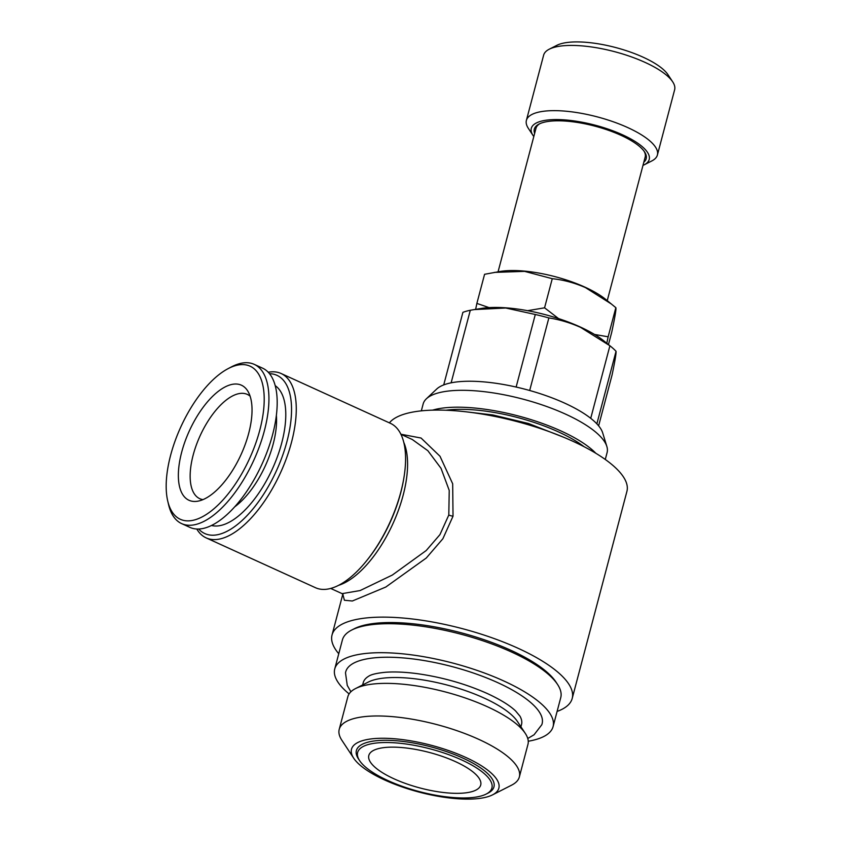 <?xml version="1.0" encoding="UTF-8"?>
<svg xmlns="http://www.w3.org/2000/svg" width="841" height="841" viewBox="0 0 841 841"><rect width="100%" height="100%" fill="white"/><g stroke="black" fill="none" stroke-linecap="round" stroke-linejoin="round"><path stroke-width="1.26" d="M643.807 162.218A57.871 18.365 -165.2 0 0 644.553 151.895A57.871 18.365 -165.2 0 0 620.921 135.285A57.871 18.365 -165.2 0 0 539.102 124.037A57.871 18.365 -165.2 0 0 534.645 133.383M607.244 300.636L645.184 157.036A56.452 17.913 -165.2 0 0 644.027 151.138M642.976 165.393A60.973 19.343 -165.2 0 0 644.153 164.836L651.786 160.957A67.753 21.498 -165.2 0 0 657.399 154.996L674.629 89.777A67.753 21.498 -165.2 0 0 672.695 81.829L667.975 74.681A60.973 19.343 -165.2 0 0 643.081 57.177A60.973 19.343 -165.2 0 0 556.868 45.319L549.236 49.209A67.753 21.498 -165.2 0 0 543.633 55.17L526.392 120.389A67.753 21.498 -165.2 0 0 528.337 128.337L533.047 135.485A60.973 19.343 -165.2 0 0 533.804 136.547M672.695 81.829A67.753 21.498 -165.2 0 0 645.036 62.381A67.753 21.498 -165.2 0 0 549.236 49.209M657.399 154.996A67.753 21.498 -165.2 0 0 627.796 127.601A67.753 21.498 -165.2 0 0 526.392 120.389M644.153 164.836A60.973 19.343 -165.2 0 0 622.571 134.823A60.973 19.343 -165.2 0 0 555.628 119.569A60.973 19.343 -165.2 0 0 533.047 135.485M608.463 344.589L611.722 332.248C615.023 316.794 616.39 308.594 615.843 307.669L605.394 299.144A66.618 21.141 -165.2 0 0 585.084 287.202A66.618 21.141 -165.2 0 0 500.416 271.412L484.574 274.292L476.879 303.412L489.052 307.617M611.596 304.148L585.515 287.633C574.571 282.828 563.491 279.853 552.264 278.697L524.605 271.37L494.319 272.4M527.612 310.686L544.569 307.817L558.582 318.602M475.638 309.351L476.879 303.412M461.572 759.896A69.446 22.034 -165.2 0 0 385.336 742.519A69.446 22.034 -165.2 0 0 359.622 760.653A69.446 22.034 -165.2 0 0 387.964 780.585A69.446 22.034 -165.2 0 0 486.151 794.083A69.446 22.034 -165.2 0 0 461.572 759.896M486.151 794.083L488.064 793.116A71.138 22.57 -165.2 0 0 462.876 758.098A71.138 22.57 -165.2 0 0 384.789 740.29A71.138 22.57 -165.2 0 0 358.434 758.866L359.622 760.653M394.103 778.861A57.871 18.365 -165.2 0 0 480.716 785.021A57.871 18.365 -165.2 0 0 455.433 761.62A57.871 18.365 -165.2 0 0 368.821 755.46A57.871 18.365 -165.2 0 0 394.103 778.861M520.926 726.782L521.525 724.5A81.861 25.976 -165.2 0 0 519.959 716.154L515.544 710.897C509.699 705.347 500.311 699.565 487.381 693.562C465.567 683.828 442.229 677.205 417.367 673.673C405.068 672.054 394.429 671.581 385.441 672.274C376.81 673.136 371.238 674.45 368.715 676.196A81.861 25.976 -165.2 0 0 363.238 682.671L362.629 684.963M519.349 776.958L527.959 744.348A93.151 29.561 -165.2 0 0 525.299 733.415L517.436 721.494A81.861 25.976 -165.2 0 0 484.017 698.009A81.861 25.976 -165.2 0 0 368.274 682.083L355.554 688.558A93.151 29.561 -165.2 0 0 347.838 696.747L339.217 729.368A93.151 29.561 14.8 0 1 478.655 739.292A93.151 29.561 14.8 0 1 519.349 776.958A93.151 29.561 14.8 0 1 511.633 785.147L492.553 794.861A76.216 24.189 -165.2 0 0 465.567 757.342A76.216 24.189 -165.2 0 0 381.898 738.261A76.216 24.189 -165.2 0 0 353.672 758.162A76.216 24.189 -165.2 0 0 384.789 780.038A76.216 24.189 -165.2 0 0 492.553 794.861M525.299 733.415A93.151 29.561 -165.2 0 0 487.265 706.682A93.151 29.561 -165.2 0 0 355.554 688.558M353.672 758.162L341.888 740.301A93.151 29.561 14.8 0 1 339.217 729.368M350.897 691.765L347.259 685.404L345.504 672.895A101.572 32.231 14.8 0 1 399.16 657.62A101.572 32.231 14.8 0 1 497.746 682.65A101.572 32.231 14.8 0 1 541.783 724.753L534.077 734.761L527.759 738.493M605.278 459.459L607.097 452.584A95.128 30.181 -165.2 0 0 606.855 446.487A95.128 30.181 -165.2 0 0 565.53 414.119A95.128 30.181 -165.2 0 0 426.366 398.802A95.128 30.181 -165.2 0 0 423.149 403.985L421.33 410.86M606.855 446.487L602.703 432.926A87.506 27.764 -165.2 0 0 596.868 423.853A87.506 27.764 -165.2 0 0 590.729 418.324A87.506 27.764 -165.2 0 0 564.689 403.144A87.506 27.764 -165.2 0 0 529.683 390.497A87.506 27.764 -165.2 0 0 516.132 387.049A87.506 27.764 -165.2 0 0 451.133 382.823A87.506 27.764 -165.2 0 0 443.722 384.915A87.506 27.764 -165.2 0 0 436.679 389.057L426.366 398.802M595.827 453.267A95.128 30.181 -165.2 0 0 561.073 431.002A95.128 30.181 -165.2 0 0 432.6 410.145M584.127 446.739A89.766 28.489 -165.2 0 0 558.235 431.801A89.766 28.489 -165.2 0 0 446.003 410.24M596.868 423.853L616.043 351.286A87.506 27.764 -165.2 0 0 610.545 346.271L603.88 340.899A77.908 24.725 -165.2 0 0 580.122 326.928A77.908 24.725 -165.2 0 0 481.105 308.468L474.156 309.593L505.714 308.016L535.297 314.492L516.132 387.049M451.133 382.823L470.308 310.266A87.506 27.764 -165.2 0 0 462.897 312.347L443.722 384.915M470.308 310.266L474.156 309.593M529.683 390.497L548.858 317.93A87.506 27.764 -165.2 0 0 535.297 314.492M548.858 317.93C559.58 319.58 570.145 322.723 580.563 327.359L609.904 345.756L590.729 418.324M528.264 741.236A112.915 35.827 -165.2 0 0 553.084 726.613L560.747 697.631A112.915 35.827 -165.2 0 0 557.509 684.374A112.915 35.827 -165.2 0 0 511.412 651.975A112.915 35.827 -165.2 0 0 351.759 630.014A112.915 35.827 -165.2 0 0 342.403 639.938L334.75 668.931A112.915 35.827 -165.2 0 0 349.11 693.909M553.084 726.613A112.915 35.827 -165.2 0 0 503.759 680.958A112.915 35.827 -165.2 0 0 334.75 668.931M557.509 684.374L555.943 681.988A110.655 35.112 -165.2 0 0 510.771 650.24A110.655 35.112 -165.2 0 0 354.303 628.721L351.759 630.014M269.509 373.688A86.949 39.107 114.5 0 1 286.96 441.504A86.949 39.107 114.5 0 1 244.899 517.804A86.949 39.107 114.5 0 1 198.707 529.021M268.237 372.248A90.334 40.631 114.5 0 1 281.104 373.509A90.334 40.631 114.5 0 1 291.512 442.25A90.334 40.631 114.5 0 1 206.182 537.893A90.334 40.631 114.5 0 1 196.783 529.01M206.182 537.893L315.48 587.712A90.334 40.631 -65.5 0 0 366.886 560.4A90.334 40.631 -65.5 0 0 400.821 492.069A90.334 40.631 -65.5 0 0 403.512 480.032A90.334 40.631 -65.5 0 0 390.403 423.317L281.104 373.509M330.692 588.437L342.098 593.641L360.106 590.55L392.316 575.065L426.24 550.508L439.948 534.624L448.8 515.018L449.231 490.419L441.01 468.29L427.869 450.723L412.29 439.496M400.894 434.229L421.057 438.035L440.001 456.253L452.679 483.785L453.026 516.195L442.871 538.755L426.271 558.025L385.798 587.039L352.337 601L344.4 600.253L342.876 594.44M338.765 653.741A124.205 39.411 14.8 0 1 332.037 634.987A124.205 39.411 14.8 0 1 517.951 648.222A124.205 39.411 14.8 0 1 572.206 698.44A124.205 39.411 14.8 0 1 557.099 711.433M572.206 698.44L626.913 491.386A124.205 39.411 -165.2 0 0 572.658 441.168A124.205 39.411 -165.2 0 0 389.383 422.855M539.933 123.638A56.452 17.913 -165.2 0 0 536.011 128.189L498.072 271.79M202.965 499.617A57.304 25.777 114.5 0 1 199.769 498.681A57.304 25.777 114.5 0 1 193.167 455.076A57.304 25.777 114.5 0 1 247.307 394.397A57.304 25.777 114.5 0 1 250.113 396.195M276.374 415.401A64.358 28.951 114.5 0 1 273.178 444.037A64.358 28.951 114.5 0 1 234.692 506.839M275.217 385.662A77.067 34.67 114.5 0 1 281.724 442.976A77.067 34.67 114.5 0 1 211.49 525.478M227.995 368.705L231.264 366.981A87.506 39.359 114.5 0 1 254.234 364.363A87.506 39.359 114.5 0 1 264.326 430.96A87.506 39.359 114.5 0 1 181.656 523.617A87.506 39.359 114.5 0 1 168.557 504.558L167.716 500.963A84.121 37.834 114.5 0 1 170.618 455.265A84.121 37.834 114.5 0 1 227.995 368.705A84.121 37.834 114.5 0 1 259.774 430.214A84.121 37.834 114.5 0 1 210.839 511.275A84.121 37.834 114.5 0 1 167.716 500.963M254.234 364.363L262.497 368.127A87.506 39.359 114.5 0 1 272.579 434.723A87.506 39.359 114.5 0 1 189.908 527.381L181.656 523.617M181.688 452.153A63.233 28.447 114.5 0 1 214.182 394.839A63.233 28.447 114.5 0 1 247.811 391.118A63.233 28.447 114.5 0 1 248.705 433.315A63.233 28.447 114.5 0 1 197.624 501.215A63.233 28.447 114.5 0 1 181.688 452.153M616.043 351.286C616.295 353.199 614.971 361.062 612.09 374.886L598.624 425.84M610.545 346.271A87.506 27.764 -165.2 0 0 609.904 345.756M594.534 334.455L608.148 336.789L606.803 343.254M615.843 307.669L608.148 336.789M552.264 278.697L544.569 307.817M453.026 516.195A5.645 1.819 13.8 0 1 448.8 515.018M403.512 480.032L403.26 481.43A87.506 39.359 114.5 0 1 400.642 493.089A87.506 39.359 114.5 0 1 367.769 559.297L366.886 560.4M403.785 442.387A84.689 38.097 114.5 0 1 403.123 495.317A84.689 38.097 114.5 0 1 338.65 585.304M467.943 412.037L492.805 414.96L528.558 423.517L564.174 437.457M342.098 593.641L342.981 594.713L343.002 593.946M400.936 434.324L412.342 439.528M332.037 634.987L342.792 594.293"/></g></svg>
